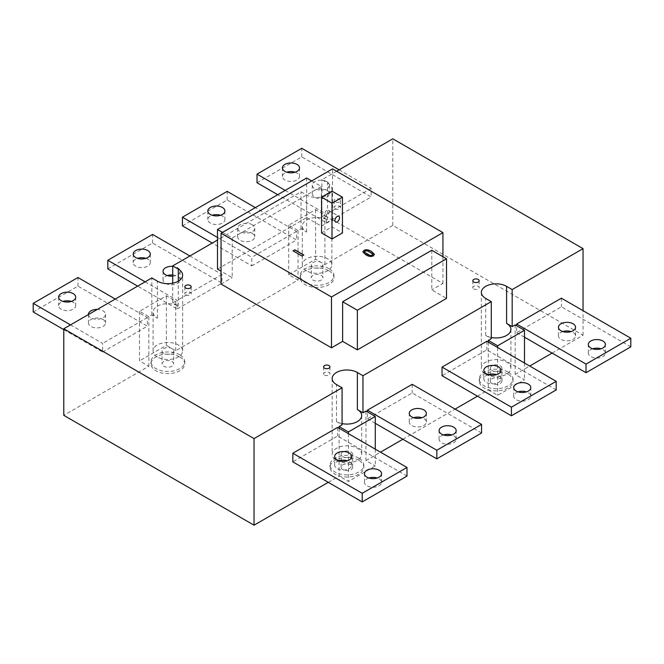 <?xml version="1.0" encoding="UTF-8"?>
<svg xmlns="http://www.w3.org/2000/svg" width="664" height="664" viewBox="0 0 664 664"><rect width="100%" height="100%" fill="white"/><g stroke="black" fill="none" stroke-linecap="round" stroke-linejoin="round"><path stroke-width="0.5" stroke-dasharray="3.32 2.49" d="M374.438 254.47L373.301 255.997C371.375 257.117 368.869 256.769 365.789 254.951L362.859 251.955M372.911 254.569L370.288 252.353L367.283 250.967L364.976 251.183L364.594 252.494M303.672 255.084L302.012 256.213L293.056 250.876M321.559 232.931L332 226.897L342.441 232.931M334.988 208.811A3.162 1.826 0 0 0 338.433 209.202A3.162 1.826 0 0 0 340.391 207.517A3.162 1.826 0 0 0 337.221 205.691A3.162 1.826 0 0 0 334.058 207.517A3.162 1.826 0 0 0 334.988 208.811M334.988 201.914A3.162 1.826 180 0 1 334.058 200.628A3.162 1.826 180 0 1 337.221 198.793A3.162 1.826 180 0 1 340.391 200.628A3.162 1.826 180 0 1 338.433 202.312A3.162 1.826 180 0 1 334.988 201.914M185.771 294.957A3.162 1.826 0 0 0 189.223 295.356A3.162 1.826 0 0 0 191.174 293.662A3.162 1.826 0 0 0 188.012 291.836A3.162 1.826 0 0 0 184.841 293.662A3.162 1.826 0 0 0 185.771 294.957M324.538 375.077A3.162 1.826 0 0 0 327.991 375.467A3.162 1.826 0 0 0 329.942 373.782A3.162 1.826 0 0 0 326.779 371.956A3.162 1.826 0 0 0 323.609 373.782A3.162 1.826 0 0 0 324.538 375.077M473.756 288.923A3.162 1.826 0 0 0 477.2 289.321A3.162 1.826 0 0 0 479.159 287.637A3.162 1.826 0 0 0 475.988 285.802A3.162 1.826 0 0 0 472.826 287.637A3.162 1.826 0 0 0 473.756 288.923M324.447 214.464A3.295 1.901 120 0 0 325.128 215.966A3.295 1.901 120 0 0 328.423 214.065A3.295 1.901 120 0 0 328.423 210.256A3.295 1.901 120 0 0 325.883 211.144A3.295 1.901 120 0 0 324.447 214.464M332 226.897L332 191.149M431.783 250.27L431.783 289.894L446.523 298.402M311.673 180.915L321.368 186.518L232.217 237.994L222.515 232.392M232.217 237.994L232.217 277.618L221.062 271.178M217.477 269.111L306.635 217.634L306.635 178.01M306.635 217.634L321.368 226.142L321.368 186.518M336.623 171.246L321.932 179.737L327.526 182.965A14.774 8.524 180 0 1 331.851 188.991A14.774 8.524 180 0 1 322.729 196.876A14.774 8.524 180 0 1 306.635 195.025L301.041 191.796L217.477 240.036M221.062 284.059L232.217 277.618M321.368 226.142L332.523 219.709L442.938 283.453L431.783 289.894M332.523 219.709L332.523 168.88M442.938 283.453L442.938 256.702M329.012 270.837A16.882 9.744 180 0 1 333.959 277.726A16.882 9.744 180 0 1 317.077 287.471A16.882 9.744 180 0 1 300.194 277.726A16.882 9.744 180 0 1 310.619 268.721A16.882 9.744 180 0 1 329.012 270.837M329.012 268.679A16.882 9.744 0 0 0 310.619 266.571A16.882 9.744 0 0 0 300.194 275.577A16.882 9.744 0 0 0 317.077 285.321A16.882 9.744 0 0 0 333.959 275.577A16.882 9.744 0 0 0 329.012 268.679M321.185 275.361A5.802 3.353 180 0 1 322.878 277.726A5.802 3.353 180 0 1 319.301 280.822A5.802 3.353 180 0 1 312.976 280.1A5.802 3.353 180 0 1 311.275 277.726A5.802 3.353 180 0 1 314.861 274.63A5.802 3.353 180 0 1 321.185 275.361M179.803 356.983A16.882 9.744 180 0 1 184.75 363.872A16.882 9.744 180 0 1 167.867 373.624A16.882 9.744 180 0 1 150.985 363.872A16.882 9.744 180 0 1 161.402 354.866A16.882 9.744 180 0 1 179.803 356.983M179.803 354.833A16.882 9.744 0 0 0 161.402 352.717A16.882 9.744 0 0 0 150.985 361.722A16.882 9.744 0 0 0 167.867 371.466A16.882 9.744 0 0 0 184.75 361.722A16.882 9.744 0 0 0 179.803 354.833M171.968 361.507A5.802 3.353 180 0 1 173.669 363.872A5.802 3.353 180 0 1 170.084 366.968A5.802 3.353 180 0 1 163.759 366.246A5.802 3.353 180 0 1 162.066 363.872A5.802 3.353 180 0 1 165.643 360.776A5.802 3.353 180 0 1 171.968 361.507M71.314 301.414A8.549 4.93 180 0 1 73.189 302.236A8.549 4.93 180 0 1 75.696 305.722A8.549 4.93 180 0 1 67.147 310.661A8.549 4.93 180 0 1 58.598 305.722A8.549 4.93 180 0 1 62.98 301.414M88.445 314.528A8.549 4.93 0 0 0 97.151 319.276A8.549 4.93 0 0 0 105.534 314.338A8.549 4.93 0 0 0 103.028 310.852A8.549 4.93 0 0 0 97.317 309.407M103.028 319.467A8.549 4.93 180 0 1 105.534 322.953A8.549 4.93 180 0 1 96.985 327.892A8.549 4.93 180 0 1 88.445 322.953A8.549 4.93 180 0 1 93.715 318.396A8.549 4.93 180 0 1 103.028 319.467M33.2 311.972L77.962 286.126L147.35 326.182L147.35 317.566L115.27 299.049M77.962 286.126L77.962 277.51M70.5 324.895L102.588 343.412L102.588 352.028L63.785 329.634M102.588 352.028L147.35 326.182M147.35 317.566L102.588 343.412M145.922 258.346A8.549 4.93 180 0 1 147.798 259.159A8.549 4.93 180 0 1 150.296 262.653A8.549 4.93 180 0 1 141.756 267.584A8.549 4.93 180 0 1 133.207 262.653A8.549 4.93 180 0 1 137.581 258.346M172.715 276.158A8.549 4.93 0 0 0 180.143 271.269A8.549 4.93 0 0 0 177.637 267.775A8.549 4.93 0 0 0 172.715 266.372M172.715 274.987A8.549 4.93 180 0 1 177.637 276.39A8.549 4.93 180 0 1 180.143 279.884A8.549 4.93 180 0 1 171.594 284.814A8.549 4.93 180 0 1 163.045 279.884A8.549 4.93 180 0 1 167.428 275.577M107.809 268.895L152.571 243.049L221.959 283.113L221.959 274.498L189.871 255.972M152.571 243.049L152.571 234.442M145.109 281.818L177.188 300.344L177.188 308.959L137.647 286.126M177.188 308.959L221.959 283.113M221.959 274.498L177.188 300.344M220.531 215.269A8.549 4.93 180 0 1 222.407 216.091A8.549 4.93 180 0 1 224.905 219.577A8.549 4.93 180 0 1 216.356 224.515A8.549 4.93 180 0 1 207.815 219.577A8.549 4.93 180 0 1 212.189 215.269M252.245 224.706A8.549 4.93 0 0 0 242.933 223.635A8.549 4.93 0 0 0 237.654 228.192A8.549 4.93 0 0 0 246.203 233.122A8.549 4.93 0 0 0 254.752 228.192A8.549 4.93 0 0 0 252.245 224.706M252.245 233.321A8.549 4.93 180 0 1 254.752 236.807A8.549 4.93 180 0 1 246.203 241.737A8.549 4.93 180 0 1 237.654 236.807A8.549 4.93 180 0 1 242.933 232.251A8.549 4.93 180 0 1 252.245 233.321M182.417 225.826L227.179 199.98L296.559 240.036L296.559 231.421L255.341 207.624M227.179 199.98L227.179 191.365M217.477 237.455L251.797 257.267L251.797 265.882L212.256 243.049M251.797 265.882L296.559 240.036M296.559 231.421L251.797 257.267M295.131 172.2A8.549 4.93 180 0 1 297.007 173.013A8.549 4.93 180 0 1 299.514 176.508A8.549 4.93 180 0 1 290.965 181.438A8.549 4.93 180 0 1 282.424 176.499A8.549 4.93 180 0 1 286.798 172.2M326.854 181.629A8.549 4.93 0 0 0 317.541 180.558A8.549 4.93 0 0 0 312.263 185.115A8.549 4.93 0 0 0 320.812 190.053A8.549 4.93 0 0 0 329.352 185.115A8.549 4.93 0 0 0 326.854 181.629M326.854 190.244A8.549 4.93 180 0 1 329.352 193.73A8.549 4.93 180 0 1 320.812 198.669A8.549 4.93 180 0 1 312.263 193.73A8.549 4.93 180 0 1 317.541 189.174A8.549 4.93 180 0 1 326.854 190.244M257.018 182.749L301.788 156.903L371.168 196.967L371.168 188.352L339.088 169.826M301.788 156.903L301.788 148.288M285.18 190.394L326.406 214.19L326.406 222.805L277.726 194.701M326.406 222.805L371.168 196.967M371.168 188.352L326.406 214.19M508.068 374.214A16.882 9.744 0 0 0 489.675 372.097A16.882 9.744 0 0 0 479.25 381.103A16.882 9.744 0 0 0 496.132 390.855A16.882 9.744 0 0 0 513.015 381.103A16.882 9.744 0 0 0 508.068 374.214M508.068 372.056A16.882 9.744 0 0 0 489.675 369.948A16.882 9.744 0 0 0 479.25 378.953A16.882 9.744 0 0 0 496.132 388.697A16.882 9.744 0 0 0 513.015 378.953A16.882 9.744 0 0 0 508.068 372.056M500.241 378.737A5.802 3.353 0 0 0 493.916 378.007A5.802 3.353 0 0 0 490.331 381.103A5.802 3.353 0 0 0 496.132 384.456A5.802 3.353 0 0 0 501.934 381.103A5.802 3.353 0 0 0 500.241 378.737M358.859 460.359A16.882 9.744 0 0 0 340.458 458.251A16.882 9.744 0 0 0 330.041 467.249A16.882 9.744 0 0 0 346.923 477.001A16.882 9.744 0 0 0 363.806 467.249A16.882 9.744 0 0 0 358.859 460.359M358.859 458.21A16.882 9.744 0 0 0 340.458 456.093A16.882 9.744 0 0 0 330.041 465.099A16.882 9.744 0 0 0 346.923 474.843A16.882 9.744 0 0 0 363.806 465.099A16.882 9.744 0 0 0 358.859 458.21M351.024 464.883A5.802 3.353 0 0 0 344.699 464.161A5.802 3.353 0 0 0 341.122 467.249A5.802 3.353 0 0 0 346.923 470.602A5.802 3.353 0 0 0 352.725 467.249A5.802 3.353 0 0 0 351.024 464.883M368.869 478.022A8.549 4.93 0 0 0 364.486 482.33A8.549 4.93 0 0 0 373.035 487.26A8.549 4.93 0 0 0 381.576 482.33A8.549 4.93 0 0 0 379.078 478.835A8.549 4.93 0 0 0 377.202 478.022M339.022 460.791A8.549 4.93 0 0 0 334.648 465.099A8.549 4.93 0 0 0 343.188 470.029A8.549 4.93 0 0 0 351.737 465.099A8.549 4.93 0 0 0 349.231 461.613A8.549 4.93 0 0 0 347.363 460.791M406.982 476.08L337.594 436.024L292.832 461.87M337.594 427.409L337.594 436.024M443.469 434.945A8.549 4.93 0 0 0 439.095 439.253A8.549 4.93 0 0 0 447.644 444.191A8.549 4.93 0 0 0 456.185 439.253A8.549 4.93 0 0 0 453.686 435.767A8.549 4.93 0 0 0 451.81 434.945M413.63 417.714A8.549 4.93 0 0 0 409.248 422.022A8.549 4.93 0 0 0 417.797 426.96A8.549 4.93 0 0 0 426.346 422.022A8.549 4.93 0 0 0 423.839 418.536A8.549 4.93 0 0 0 421.964 417.714M481.583 433.011L412.203 392.947L367.441 418.793L367.441 411.904M412.203 384.332L412.203 392.947M367.441 418.793L375.268 423.317M518.078 391.876A8.549 4.93 0 0 0 513.704 396.184A8.549 4.93 0 0 0 522.244 401.114A8.549 4.93 0 0 0 530.793 396.184A8.549 4.93 0 0 0 528.287 392.69A8.549 4.93 0 0 0 526.419 391.876M488.239 374.645A8.549 4.93 0 0 0 483.857 378.953A8.549 4.93 0 0 0 492.406 383.883A8.549 4.93 0 0 0 500.955 378.953A8.549 4.93 0 0 0 498.448 375.459A8.549 4.93 0 0 0 496.572 374.645M556.191 389.934L486.812 349.878L442.041 375.716M486.812 341.263L486.812 349.878M592.686 348.799A8.549 4.93 0 0 0 588.304 353.107A8.549 4.93 0 0 0 596.853 358.037A8.549 4.93 0 0 0 605.402 353.107A8.549 4.93 0 0 0 602.895 349.621A8.549 4.93 0 0 0 601.02 348.799M562.84 331.568A8.549 4.93 0 0 0 558.466 335.876A8.549 4.93 0 0 0 567.014 340.815A8.549 4.93 0 0 0 575.555 335.876A8.549 4.93 0 0 0 573.057 332.39A8.549 4.93 0 0 0 571.181 331.568M630.8 346.857L561.412 306.801L516.65 332.647L516.65 325.75M561.412 298.186L561.412 306.801M516.65 332.647L524.485 337.171M321.932 216.779L324.912 215.053L315.583 209.666L288.732 225.179L298.053 230.557L301.041 228.839L306.635 232.068A14.774 8.524 180 0 1 302.311 226.042A14.774 8.524 180 0 1 311.424 218.157A14.774 8.524 180 0 1 327.526 220.008L321.932 216.779L321.932 179.737M301.041 228.839L301.041 191.796M172.715 302.925L175.703 301.199L166.373 295.82L139.515 311.325L148.844 316.711L151.824 314.985L157.418 318.214A14.774 8.524 180 0 1 153.093 312.188A14.774 8.524 180 0 1 162.215 304.303A14.774 8.524 180 0 1 178.309 306.154L172.715 302.925L172.715 283.196M151.824 314.985L151.824 277.942M163.759 353.323A5.802 3.353 180 0 1 162.066 350.949A5.802 3.353 180 0 1 167.867 347.604A5.802 3.353 180 0 1 173.669 350.949A5.802 3.353 180 0 1 170.084 354.045A5.802 3.353 180 0 1 163.759 353.323M157.418 356.983A14.774 8.524 180 0 1 153.093 350.949A14.774 8.524 180 0 1 167.867 342.425A14.774 8.524 180 0 1 182.633 350.957A14.774 8.524 180 0 1 173.52 358.834A14.774 8.524 180 0 1 157.418 356.983M312.976 267.177A5.802 3.353 180 0 1 311.275 264.803A5.802 3.353 180 0 1 317.077 261.458A5.802 3.353 180 0 1 322.878 264.803A5.802 3.353 180 0 1 319.301 267.899A5.802 3.353 180 0 1 312.976 267.177M306.635 270.837A14.774 8.524 180 0 1 302.311 264.803A14.774 8.524 180 0 1 317.077 256.279A14.774 8.524 180 0 1 331.851 264.803A14.774 8.524 180 0 1 322.729 272.688A14.774 8.524 180 0 1 306.635 270.837M139.515 311.325L139.515 360.859L148.844 366.246L63.785 415.349M148.844 316.711L148.844 366.246M166.373 295.82L166.373 345.355L139.515 360.859M552.091 353.107L583.05 335.229L392.806 225.395L324.912 264.587L315.583 259.209L288.732 274.713L298.053 280.1L175.703 350.741L166.373 345.355M175.703 350.741L175.703 301.199M315.583 209.666L315.583 259.209M324.912 264.587L324.912 215.053M288.732 225.179L288.732 274.713M298.053 230.557L298.053 280.1M392.806 225.395L392.806 138.809M491.285 337.47A14.774 8.524 180 0 1 485.691 335.444L491.285 338.673M342.068 423.615A14.774 8.524 180 0 1 336.474 421.59L342.068 424.827M351.024 451.96A5.802 3.353 180 0 1 352.725 454.334A5.802 3.353 180 0 1 349.139 457.43A5.802 3.353 180 0 1 342.815 456.699A5.802 3.353 180 0 1 341.122 454.334A5.802 3.353 180 0 1 344.699 451.238A5.802 3.353 180 0 1 351.024 451.96M500.241 365.814A5.802 3.353 180 0 1 501.934 368.18A5.802 3.353 180 0 1 498.357 371.276A5.802 3.353 180 0 1 492.032 370.553A5.802 3.353 180 0 1 490.331 368.18A5.802 3.353 180 0 1 493.916 365.084A5.802 3.353 180 0 1 500.241 365.814M336.474 460.359A14.774 8.524 0 0 0 352.576 462.21A14.774 8.524 0 0 0 361.689 454.334A14.774 8.524 0 0 0 346.923 445.801A14.774 8.524 0 0 0 332.149 454.334A14.774 8.524 0 0 0 336.474 460.359M485.691 374.214A14.774 8.524 0 0 0 501.785 376.065A14.774 8.524 0 0 0 510.906 368.18A14.774 8.524 0 0 0 496.132 359.656A14.774 8.524 0 0 0 481.367 368.18A14.774 8.524 0 0 0 485.691 374.214M348.417 433.65L348.417 481.466L339.088 476.08L339.088 460.808M339.088 460.766L339.088 428.272M375.268 449.163L375.268 465.962L348.417 481.466M365.947 411.041L365.947 460.575L375.268 465.962M515.156 324.895L515.156 374.43L524.485 379.816L497.626 395.321L488.297 389.934L488.297 374.662M524.485 363.017L524.485 379.816M497.626 347.504L497.626 395.321M488.297 374.62L488.297 342.126M515.156 374.43L529.706 366.03M583.05 335.229L583.05 310.677M365.947 460.575L380.497 452.176M402.874 439.253L455.106 409.099M477.482 396.184L488.297 389.934M328.273 482.33L339.088 476.08M327.526 220.008L327.526 182.965M306.635 232.068L306.635 195.025M178.309 306.154L178.309 281.171M157.418 318.214L157.418 281.171M485.691 335.444L485.691 298.402M336.474 421.59L336.474 384.547M334.058 200.628L334.058 207.517M340.391 200.628L340.391 207.517M184.841 286.773L184.841 293.662M191.174 286.773L191.174 293.662M323.609 366.893L323.609 373.782M329.942 366.893L329.942 373.782M472.826 280.739L472.826 287.637M479.159 280.739L479.159 287.637M325.128 215.966L335.577 222M328.423 210.256L338.872 216.29M333.959 277.726L333.959 275.577M300.194 277.726L300.194 275.577M184.75 363.872L184.75 361.722M150.985 363.872L150.985 361.722M58.598 297.107L58.598 305.722M75.696 297.107L75.696 305.722M88.445 314.338L88.445 322.953M105.534 314.338L105.534 322.953M133.207 254.038L133.207 262.653M150.296 254.038L150.296 262.653M163.045 271.269L163.045 279.884M180.143 271.269L180.143 279.884M207.815 210.961L207.815 219.577M224.905 210.961L224.905 219.577M237.654 228.192L237.654 236.807M254.752 228.192L254.752 236.807M282.424 167.892L282.424 176.499M299.514 167.892L299.514 176.499M312.263 185.115L312.263 193.73M329.352 185.115L329.352 193.73M479.25 378.953L479.25 381.103M513.015 378.953L513.015 381.103M330.041 465.099L330.041 467.249M363.806 465.099L363.806 467.249M381.576 482.33L381.576 473.714M364.486 482.33L364.486 473.714M351.737 465.099L351.737 456.483M334.648 465.099L334.648 456.483M456.185 439.253L456.185 430.637M439.095 439.253L439.095 430.637M426.346 422.022L426.346 413.406M409.248 422.022L409.248 413.406M530.793 396.184L530.793 387.568M513.704 396.184L513.704 387.568M500.955 378.953L500.955 370.338M483.857 378.953L483.857 370.338M605.402 353.107L605.402 344.491M588.304 353.107L588.304 344.491M575.555 335.876L575.555 327.261M558.466 335.876L558.466 327.261M162.066 350.949L162.066 363.872M173.669 350.949L173.669 363.872M153.093 350.949L153.093 312.188M182.633 350.949L182.633 275.145M311.275 264.803L311.275 277.726M322.878 264.803L322.878 277.726M302.311 264.803L302.311 226.042M331.851 264.803L331.851 188.991M341.122 467.249L341.122 454.334M352.725 467.249L352.725 454.334M490.331 381.103L490.331 368.18M501.934 381.103L501.934 368.18M332.149 378.522L332.149 454.334M361.689 415.564L361.689 454.334M481.367 292.368L481.367 368.18M510.906 329.419L510.906 368.18"/><path stroke-width="1" d="M362.859 251.955L363.98 250.61C365.906 249.481 368.412 249.822 371.508 251.648L374.438 254.47M364.378 251.855L367.009 254.254L370.064 255.64L372.313 255.424L372.703 254.104M372.703 253.93L367.283 250.793L364.976 251.017L364.594 252.32L370.064 255.466L372.313 255.25L372.703 253.93L372.911 254.569M364.37 251.946L364.594 252.494M365.789 254.785L362.851 251.872L363.98 250.436C365.906 249.307 368.412 249.656 371.508 251.473L374.446 254.387L373.301 255.823C371.375 256.943 368.869 256.594 365.789 254.785M293.056 250.876L294.866 249.83L303.822 255.001L302.012 256.038L293.056 250.876M293.206 250.959L294.866 249.83M294.866 250.004L303.672 255.084M331.477 296.982L221.062 233.23L332.523 168.88L442.938 232.624L331.477 296.982L331.477 347.811L221.062 284.059L221.062 233.23M342.441 197.175L342.441 232.931L332 238.957L321.559 232.931L321.559 197.175L332 191.149L342.441 197.175L332 203.209L321.559 197.175M185.771 288.068A3.162 1.826 180 0 1 184.841 286.773A3.162 1.826 180 0 1 188.012 284.947A3.162 1.826 180 0 1 191.174 286.773A3.162 1.826 180 0 1 189.223 288.458A3.162 1.826 180 0 1 185.771 288.068M324.538 368.18A3.162 1.826 180 0 1 323.609 366.893A3.162 1.826 180 0 1 326.779 365.059A3.162 1.826 180 0 1 329.942 366.893A3.162 1.826 180 0 1 327.991 368.578A3.162 1.826 180 0 1 324.538 368.18M473.756 282.034A3.162 1.826 180 0 1 472.826 280.739A3.162 1.826 180 0 1 475.988 278.913A3.162 1.826 180 0 1 479.159 280.739A3.162 1.826 180 0 1 477.2 282.432A3.162 1.826 180 0 1 473.756 282.034M334.888 220.489A3.295 1.901 -60 0 1 336.333 217.169A3.295 1.901 -60 0 1 338.872 216.29A3.295 1.901 -60 0 1 338.872 220.099A3.295 1.901 -60 0 1 335.577 222A3.295 1.901 -60 0 1 334.888 220.489M332 238.957L332 203.209M431.783 250.27L446.523 258.777L357.365 310.246L342.632 301.738L431.783 250.27M357.365 310.246L357.365 349.878L446.523 298.402L446.523 258.777M357.365 349.878L342.632 341.371L342.632 301.738M222.515 232.392L217.477 229.487L306.635 178.01L311.673 180.915M221.062 271.178L217.477 269.111L217.477 229.487M336.623 171.246L392.806 138.809L583.05 248.651L512.176 289.57L506.582 286.342A14.774 8.524 0 0 0 490.48 284.491A14.774 8.524 0 0 0 481.367 292.368A14.774 8.524 0 0 0 485.691 298.402L491.285 301.63L362.959 375.716L357.365 372.487A14.774 8.524 0 0 0 341.271 370.637A14.774 8.524 0 0 0 332.149 378.522A14.774 8.524 0 0 0 336.474 384.547L342.068 387.776L254.038 438.605L63.785 328.771L151.824 277.942L157.418 281.171A14.774 8.524 180 0 0 173.52 283.022A14.774 8.524 180 0 0 182.633 275.145A14.774 8.524 180 0 0 178.309 269.111L172.715 265.882L217.477 240.036M342.632 341.371L331.477 347.811M442.938 256.702L442.938 232.624M73.189 293.621A8.549 4.93 0 0 0 63.877 292.55A8.549 4.93 0 0 0 58.598 297.107A8.549 4.93 0 0 0 67.147 302.045A8.549 4.93 0 0 0 75.696 297.107A8.549 4.93 0 0 0 73.189 293.621M62.98 301.414A8.549 4.93 180 0 1 71.314 301.414M97.317 309.407A8.549 4.93 0 0 0 88.445 314.338A8.549 4.93 0 0 0 88.445 314.528M115.27 299.049L77.962 277.51L33.2 303.357L70.5 324.895M63.785 329.634L33.2 311.972L33.2 303.357M147.798 250.544A8.549 4.93 0 0 0 138.486 249.481A8.549 4.93 0 0 0 133.207 254.038A8.549 4.93 0 0 0 141.756 258.968A8.549 4.93 0 0 0 150.296 254.038A8.549 4.93 0 0 0 147.798 250.544M137.581 258.346A8.549 4.93 180 0 1 145.922 258.346M172.715 266.372A8.549 4.93 0 0 0 163.045 271.269A8.549 4.93 0 0 0 172.715 276.158M167.428 275.577A8.549 4.93 180 0 1 172.715 274.987M189.871 255.972L152.571 234.442L107.809 260.28L145.109 281.818M137.647 286.126L107.809 268.895L107.809 260.28M222.407 207.475A8.549 4.93 0 0 0 213.086 206.404A8.549 4.93 0 0 0 207.815 210.961A8.549 4.93 0 0 0 216.356 215.9A8.549 4.93 0 0 0 224.905 210.961A8.549 4.93 0 0 0 222.407 207.475M212.189 215.269A8.549 4.93 180 0 1 220.531 215.269M255.341 207.624L227.179 191.365L182.417 217.211L217.477 237.455M212.256 243.049L182.417 225.826L182.417 217.211M297.007 164.398A8.549 4.93 0 0 0 287.695 163.327A8.549 4.93 0 0 0 282.424 167.892A8.549 4.93 0 0 0 290.965 172.823A8.549 4.93 0 0 0 299.514 167.892A8.549 4.93 0 0 0 297.007 164.398M286.798 172.2A8.549 4.93 180 0 1 295.131 172.2M339.088 169.826L301.788 148.288L257.018 174.134L285.18 190.394M277.726 194.701L257.018 182.749L257.018 174.134M379.078 470.22A8.549 4.93 180 0 1 381.576 473.714A8.549 4.93 180 0 1 373.035 478.644A8.549 4.93 180 0 1 364.486 473.714A8.549 4.93 180 0 1 369.765 469.157A8.549 4.93 180 0 1 379.078 470.22M377.202 478.022A8.549 4.93 0 0 0 368.869 478.022M349.231 452.997A8.549 4.93 180 0 1 351.737 456.483A8.549 4.93 180 0 1 343.188 461.414A8.549 4.93 180 0 1 334.648 456.483A8.549 4.93 180 0 1 339.918 451.927A8.549 4.93 180 0 1 349.231 452.997M347.363 460.791A8.549 4.93 0 0 0 339.022 460.791M337.594 427.409L406.982 467.464L362.212 493.31L292.832 453.255L337.594 427.409M292.832 453.255L292.832 461.87L362.212 501.926L406.982 476.08L406.982 467.464M362.212 501.926L362.212 493.31M453.686 427.151A8.549 4.93 180 0 1 456.185 430.637A8.549 4.93 180 0 1 447.644 435.576A8.549 4.93 180 0 1 439.095 430.637A8.549 4.93 180 0 1 444.374 426.08A8.549 4.93 180 0 1 453.686 427.151M451.81 434.945A8.549 4.93 0 0 0 443.469 434.945M423.839 409.92A8.549 4.93 180 0 1 426.346 413.406A8.549 4.93 180 0 1 417.797 418.345A8.549 4.93 180 0 1 409.248 413.406A8.549 4.93 180 0 1 414.527 408.85A8.549 4.93 180 0 1 423.839 409.92M421.964 417.714A8.549 4.93 0 0 0 413.63 417.714M412.203 384.332L481.583 424.396L436.821 450.233L367.441 410.178L412.203 384.332M375.268 423.317L436.821 458.849L481.583 433.011L481.583 424.396M436.821 458.849L436.821 450.233M367.441 411.904L367.441 410.178M528.287 384.074A8.549 4.93 180 0 1 530.793 387.568A8.549 4.93 180 0 1 522.244 392.499A8.549 4.93 180 0 1 513.704 387.568A8.549 4.93 180 0 1 518.974 383.003A8.549 4.93 180 0 1 528.287 384.074M526.419 391.876A8.549 4.93 0 0 0 518.078 391.876M498.448 366.843A8.549 4.93 180 0 1 500.955 370.338A8.549 4.93 180 0 1 492.406 375.268A8.549 4.93 180 0 1 483.857 370.338A8.549 4.93 180 0 1 489.136 365.781A8.549 4.93 180 0 1 498.448 366.843M496.572 374.645A8.549 4.93 0 0 0 488.239 374.645M486.812 341.263L556.191 381.319L511.429 407.165L442.041 367.109L486.812 341.263M442.041 367.109L442.041 375.716L511.429 415.78L556.191 389.934L556.191 381.319M511.429 415.78L511.429 407.165M602.895 341.005A8.549 4.93 180 0 1 605.402 344.491A8.549 4.93 180 0 1 596.853 349.422A8.549 4.93 180 0 1 588.304 344.491A8.549 4.93 180 0 1 593.583 339.935A8.549 4.93 180 0 1 602.895 341.005M601.02 348.799A8.549 4.93 0 0 0 592.686 348.799M573.057 323.775A8.549 4.93 180 0 1 575.555 327.261A8.549 4.93 180 0 1 567.014 332.199A8.549 4.93 180 0 1 558.466 327.261A8.549 4.93 180 0 1 563.744 322.704A8.549 4.93 180 0 1 573.057 323.775M571.181 331.568A8.549 4.93 0 0 0 562.84 331.568M561.412 298.186L630.8 338.242L586.038 364.088L516.65 324.032L561.412 298.186M524.485 337.171L586.038 372.703L630.8 346.857L630.8 338.242M586.038 372.703L586.038 364.088M516.65 325.75L516.65 324.032M172.715 283.196L172.715 265.882M254.038 438.605L254.038 525.191L63.785 415.349L63.785 328.771M491.285 301.63L491.285 338.673L488.297 340.4L497.626 345.786L524.485 330.274L515.156 324.895L512.176 326.613L506.582 323.385A14.774 8.524 180 0 1 510.906 329.419A14.774 8.524 180 0 1 491.285 337.47M512.176 326.613L512.176 289.57M339.088 428.272L339.088 426.545L348.417 431.932L375.268 416.428L365.947 411.041L362.959 412.767L357.365 409.53A14.774 8.524 180 0 1 361.689 415.564A14.774 8.524 180 0 1 342.068 423.615M362.959 412.767L362.959 375.716M339.088 426.545L342.068 424.827L342.068 387.776M348.417 431.932L348.417 433.65M375.268 416.428L375.268 449.163M524.485 330.274L524.485 363.017M497.626 345.786L497.626 347.504M488.297 342.126L488.297 340.4M529.706 366.03L552.091 353.107M583.05 310.677L583.05 248.651M380.497 452.176L402.874 439.253M455.106 409.099L477.482 396.184M254.038 525.191L328.273 482.33M178.309 281.171L178.309 269.111M506.582 323.385L506.582 286.342M357.365 409.53L357.365 372.487"/></g></svg>

